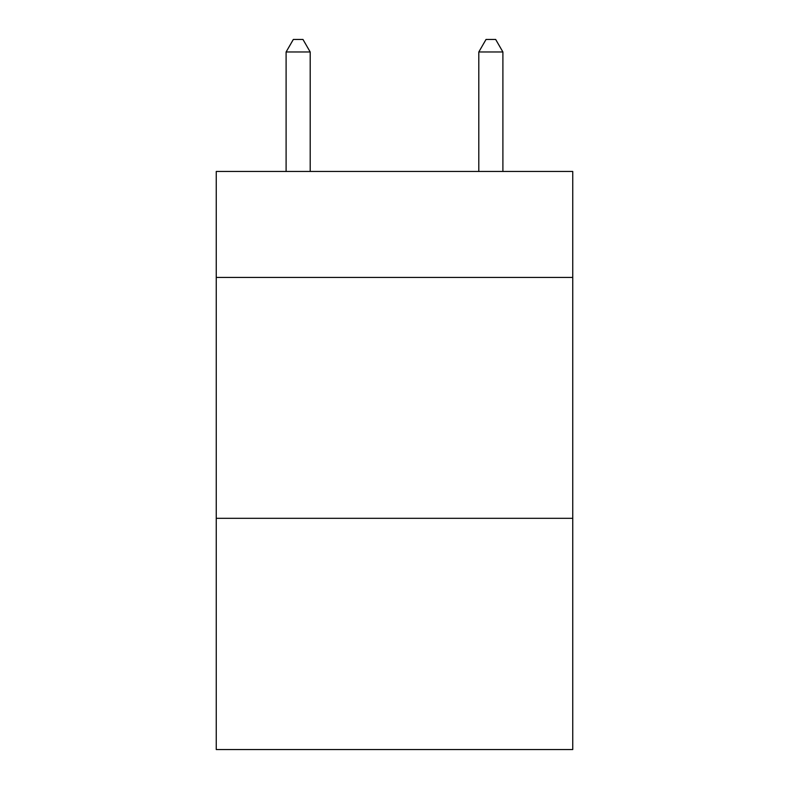 <?xml version="1.0" encoding="UTF-8"?>
<svg xmlns="http://www.w3.org/2000/svg" width="789" height="789" viewBox="0 0 789 789"><rect width="100%" height="100%" fill="white"/><g stroke="black" fill="none" stroke-linecap="round" stroke-linejoin="round"><path stroke-width="1.18" d="M572.745 277.432L572.745 171.45L216.255 171.45L216.255 277.432L572.745 277.432L572.745 749.55L216.255 749.55L216.255 277.432M572.745 518.314L216.255 518.314M310.195 171.45L310.195 51.975L286.101 51.975L286.101 171.45M286.101 51.975L293.33 39.45L302.966 39.45L310.195 51.975M502.899 171.45L502.899 51.975L478.805 51.975L478.805 171.45M478.805 51.975L486.034 39.45L495.67 39.45L502.899 51.975"/></g></svg>
